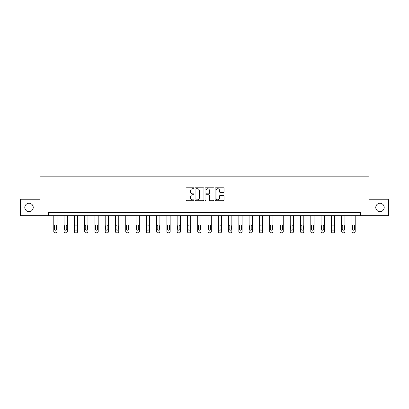 <?xml version="1.0" encoding="UTF-8"?>
<svg xmlns="http://www.w3.org/2000/svg" width="409" height="409" viewBox="0 0 409 409"><rect width="100%" height="100%" fill="white"/><g stroke="black" fill="none" stroke-linecap="round" stroke-linejoin="round"><path stroke-width="0.61" d="M193.958 188.263A0.455 0.455 0 0 0 193.503 187.813L186.632 187.813A0.649 0.649 0 0 0 185.983 188.457L185.983 200.103A0.649 0.649 0 0 0 186.632 200.747L193.503 200.747A0.455 0.455 0 0 0 193.958 200.292A0.455 0.455 0 0 0 193.503 199.843L192.613 199.843A2.071 2.071 0 0 1 190.543 197.772L190.543 196.801A2.071 2.071 0 0 1 192.613 194.73L193.503 194.73A0.455 0.455 0 0 0 193.958 194.28A0.455 0.455 0 0 0 193.503 193.825L192.613 193.825A2.071 2.071 0 0 1 190.543 191.755L190.543 190.788A2.071 2.071 0 0 1 192.613 188.718L193.503 188.718A0.455 0.455 0 0 0 193.958 188.263M375.764 207.46A4.218 4.218 0 0 0 379.981 211.678A4.218 4.218 0 0 0 384.199 207.46A4.218 4.218 0 0 0 379.981 203.242A4.218 4.218 0 0 0 375.764 207.46M24.801 207.46A4.218 4.218 0 0 0 29.019 211.678A4.218 4.218 0 0 0 33.236 207.46A4.218 4.218 0 0 0 29.019 203.242A4.218 4.218 0 0 0 24.801 207.46M223.401 192.373A0.649 0.649 0 0 0 224.05 191.724L224.05 188.457A0.649 0.649 0 0 0 223.401 187.813L215.773 187.813A0.649 0.649 0 0 0 215.124 188.457L215.124 200.103A0.649 0.649 0 0 0 215.773 200.747L223.401 200.747A0.649 0.649 0 0 0 224.05 200.103L224.05 196.156A0.649 0.649 0 0 0 223.401 195.507L220.139 195.507A0.649 0.649 0 0 0 219.49 196.156L219.49 198.109A1.728 1.728 0 0 1 217.762 199.843A1.728 1.728 0 0 1 216.029 198.109L216.029 190.446A1.728 1.728 0 0 1 217.762 188.718A1.728 1.728 0 0 1 219.49 190.446L219.49 191.724A0.649 0.649 0 0 0 220.139 192.373L223.401 192.373M48.456 215.696L20.45 215.696L20.45 199.224L40.087 199.224L40.087 176.156L368.913 176.156L368.913 199.224L388.55 199.224L388.55 215.696L360.544 215.696L360.544 212.399L48.456 212.399L48.456 215.696L360.544 215.696M203.933 188.457A0.649 0.649 0 0 0 203.288 187.813L195.655 187.813A0.649 0.649 0 0 0 195.006 188.457L195.006 200.103A0.649 0.649 0 0 0 195.655 200.747L203.288 200.747A0.649 0.649 0 0 0 203.933 200.103L203.933 188.457M205.712 187.813L213.345 187.813A0.649 0.649 0 0 1 213.994 188.457L213.994 200.103A0.649 0.649 0 0 1 213.345 200.747L210.078 200.747A0.649 0.649 0 0 1 209.434 200.103L209.434 195.379A0.649 0.649 0 0 0 208.784 194.73L206.617 194.73A0.649 0.649 0 0 0 205.972 195.379L205.972 200.292A0.455 0.455 0 0 1 205.517 200.747A0.455 0.455 0 0 1 205.067 200.292L205.067 188.457A0.649 0.649 0 0 1 205.712 187.813M196.366 188.718A0.455 0.455 0 0 0 195.911 189.168L195.911 199.387A0.455 0.455 0 0 0 196.366 199.843L197.302 199.843A2.071 2.071 0 0 0 199.372 197.772L199.372 190.788A2.071 2.071 0 0 0 197.302 188.718L196.366 188.718M209.434 190.482A1.728 1.728 0 0 0 207.7 188.748A1.728 1.728 0 0 0 205.972 190.482L205.972 193.181A0.649 0.649 0 0 0 206.617 193.825L208.784 193.825A0.649 0.649 0 0 0 209.434 193.181L209.434 190.482M57.086 215.696L57.086 231.525A1.319 1.319 0 0 1 55.772 232.844L55.113 232.844A1.319 1.319 0 0 1 53.794 231.525L53.794 215.696M56.493 229.152L56.493 225.988A1.053 1.053 0 0 0 55.44 224.935A1.053 1.053 0 0 0 54.387 225.988L54.387 229.152A1.053 1.053 0 0 0 55.44 230.206A1.053 1.053 0 0 0 56.493 229.152M67.367 215.696L67.367 231.525A1.319 1.319 0 0 1 66.048 232.844L65.394 232.844A1.319 1.319 0 0 1 64.075 231.525L64.075 215.696M66.774 229.152L66.774 225.988A1.053 1.053 0 0 0 65.721 224.935A1.053 1.053 0 0 0 64.668 225.988L64.668 229.152A1.053 1.053 0 0 0 65.721 230.206A1.053 1.053 0 0 0 66.774 229.152M77.649 215.696L77.649 231.525A1.319 1.319 0 0 1 76.33 232.844L75.67 232.844A1.319 1.319 0 0 1 74.356 231.525L74.356 215.696M77.056 229.152L77.056 225.988A1.053 1.053 0 0 0 76.002 224.935A1.053 1.053 0 0 0 74.949 225.988L74.949 229.152A1.053 1.053 0 0 0 76.002 230.206A1.053 1.053 0 0 0 77.056 229.152M87.93 215.696L87.93 231.525A1.319 1.319 0 0 1 86.611 232.844L85.951 232.844A1.319 1.319 0 0 1 84.632 231.525L84.632 215.696M87.337 229.152L87.337 225.988A1.053 1.053 0 0 0 86.279 224.935A1.053 1.053 0 0 0 85.225 225.988L85.225 229.152A1.053 1.053 0 0 0 86.279 230.206A1.053 1.053 0 0 0 87.337 229.152M98.206 215.696L98.206 231.525A1.319 1.319 0 0 1 96.892 232.844L96.233 232.844A1.319 1.319 0 0 1 94.914 231.525L94.914 215.696M97.613 229.152L97.613 225.988A1.053 1.053 0 0 0 96.56 224.935A1.053 1.053 0 0 0 95.507 225.988L95.507 229.152A1.053 1.053 0 0 0 96.56 230.206A1.053 1.053 0 0 0 97.613 229.152M108.487 215.696L108.487 231.525A1.319 1.319 0 0 1 107.168 232.844L106.514 232.844A1.319 1.319 0 0 1 105.195 231.525L105.195 215.696M107.894 229.152L107.894 225.988A1.053 1.053 0 0 0 106.841 224.935A1.053 1.053 0 0 0 105.788 225.988L105.788 229.152A1.053 1.053 0 0 0 106.841 230.206A1.053 1.053 0 0 0 107.894 229.152M118.768 215.696L118.768 231.525A1.319 1.319 0 0 1 117.449 232.844L116.79 232.844A1.319 1.319 0 0 1 115.471 231.525L115.471 215.696M118.175 229.152L118.175 225.988A1.053 1.053 0 0 0 117.122 224.935A1.053 1.053 0 0 0 116.064 225.988L116.064 229.152A1.053 1.053 0 0 0 117.122 230.206A1.053 1.053 0 0 0 118.175 229.152M129.05 215.696L129.05 231.525A1.319 1.319 0 0 1 127.731 232.844L127.071 232.844A1.319 1.319 0 0 1 125.752 231.525L125.752 215.696M128.457 229.152L128.457 225.988A1.053 1.053 0 0 0 127.398 224.935A1.053 1.053 0 0 0 126.345 225.988L126.345 229.152A1.053 1.053 0 0 0 127.398 230.206A1.053 1.053 0 0 0 128.457 229.152M139.326 215.696L139.326 231.525A1.319 1.319 0 0 1 138.012 232.844L137.352 232.844A1.319 1.319 0 0 1 136.033 231.525L136.033 215.696M138.733 229.152L138.733 225.988A1.053 1.053 0 0 0 137.68 224.935A1.053 1.053 0 0 0 136.626 225.988L136.626 229.152A1.053 1.053 0 0 0 137.68 230.206A1.053 1.053 0 0 0 138.733 229.152M149.607 215.696L149.607 231.525A1.319 1.319 0 0 1 148.288 232.844L147.629 232.844A1.319 1.319 0 0 1 146.315 231.525L146.315 215.696M149.014 229.152L149.014 225.988A1.053 1.053 0 0 0 147.961 224.935A1.053 1.053 0 0 0 146.908 225.988L146.908 229.152A1.053 1.053 0 0 0 147.961 230.206A1.053 1.053 0 0 0 149.014 229.152M159.888 215.696L159.888 231.525A1.319 1.319 0 0 1 158.569 232.844L157.91 232.844A1.319 1.319 0 0 1 156.591 231.525L156.591 215.696M159.295 229.152L159.295 225.988A1.053 1.053 0 0 0 158.242 224.935A1.053 1.053 0 0 0 157.184 225.988L157.184 229.152A1.053 1.053 0 0 0 158.242 230.206A1.053 1.053 0 0 0 159.295 229.152M170.17 215.696L170.17 231.525A1.319 1.319 0 0 1 168.851 232.844L168.191 232.844A1.319 1.319 0 0 1 166.872 231.525L166.872 215.696M169.577 229.152L169.577 225.988A1.053 1.053 0 0 0 168.518 224.935A1.053 1.053 0 0 0 167.465 225.988L167.465 229.152A1.053 1.053 0 0 0 168.518 230.206A1.053 1.053 0 0 0 169.577 229.152M180.446 215.696L180.446 231.525A1.319 1.319 0 0 1 179.132 232.844L178.472 232.844A1.319 1.319 0 0 1 177.153 231.525L177.153 215.696M179.853 229.152L179.853 225.988A1.053 1.053 0 0 0 178.799 224.935A1.053 1.053 0 0 0 177.746 225.988L177.746 229.152A1.053 1.053 0 0 0 178.799 230.206A1.053 1.053 0 0 0 179.853 229.152M190.727 215.696L190.727 231.525A1.319 1.319 0 0 1 189.408 232.844L188.748 232.844A1.319 1.319 0 0 1 187.434 231.525L187.434 215.696M190.134 229.152L190.134 225.988A1.053 1.053 0 0 0 189.081 224.935A1.053 1.053 0 0 0 188.028 225.988L188.028 229.152A1.053 1.053 0 0 0 189.081 230.206A1.053 1.053 0 0 0 190.134 229.152M201.008 215.696L201.008 231.525A1.319 1.319 0 0 1 199.689 232.844L199.03 232.844A1.319 1.319 0 0 1 197.711 231.525L197.711 215.696M200.415 229.152L200.415 225.988A1.053 1.053 0 0 0 199.362 224.935A1.053 1.053 0 0 0 198.304 225.988L198.304 229.152A1.053 1.053 0 0 0 199.362 230.206A1.053 1.053 0 0 0 200.415 229.152M211.289 215.696L211.289 231.525A1.319 1.319 0 0 1 209.97 232.844L209.311 232.844A1.319 1.319 0 0 1 207.992 231.525L207.992 215.696M210.696 229.152L210.696 225.988A1.053 1.053 0 0 0 209.638 224.935A1.053 1.053 0 0 0 208.585 225.988L208.585 229.152A1.053 1.053 0 0 0 209.638 230.206A1.053 1.053 0 0 0 210.696 229.152M221.566 215.696L221.566 231.525A1.319 1.319 0 0 1 220.252 232.844L219.592 232.844A1.319 1.319 0 0 1 218.273 231.525L218.273 215.696M220.972 229.152L220.972 225.988A1.053 1.053 0 0 0 219.919 224.935A1.053 1.053 0 0 0 218.866 225.988L218.866 229.152A1.053 1.053 0 0 0 219.919 230.206A1.053 1.053 0 0 0 220.972 229.152M231.847 215.696L231.847 231.525A1.319 1.319 0 0 1 230.528 232.844L229.868 232.844A1.319 1.319 0 0 1 228.554 231.525L228.554 215.696M231.254 229.152L231.254 225.988A1.053 1.053 0 0 0 230.201 224.935A1.053 1.053 0 0 0 229.147 225.988L229.147 229.152A1.053 1.053 0 0 0 230.201 230.206A1.053 1.053 0 0 0 231.254 229.152M242.128 215.696L242.128 231.525A1.319 1.319 0 0 1 240.809 232.844L240.149 232.844A1.319 1.319 0 0 1 238.83 231.525L238.83 215.696M241.535 229.152L241.535 225.988A1.053 1.053 0 0 0 240.482 224.935A1.053 1.053 0 0 0 239.423 225.988L239.423 229.152A1.053 1.053 0 0 0 240.482 230.206A1.053 1.053 0 0 0 241.535 229.152M252.409 215.696L252.409 231.525A1.319 1.319 0 0 1 251.09 232.844L250.431 232.844A1.319 1.319 0 0 1 249.112 231.525L249.112 215.696M251.816 229.152L251.816 225.988A1.053 1.053 0 0 0 250.758 224.935A1.053 1.053 0 0 0 249.705 225.988L249.705 229.152A1.053 1.053 0 0 0 250.758 230.206A1.053 1.053 0 0 0 251.816 229.152M262.685 215.696L262.685 231.525A1.319 1.319 0 0 1 261.371 232.844L260.712 232.844A1.319 1.319 0 0 1 259.393 231.525L259.393 215.696M262.092 229.152L262.092 225.988A1.053 1.053 0 0 0 261.039 224.935A1.053 1.053 0 0 0 259.986 225.988L259.986 229.152A1.053 1.053 0 0 0 261.039 230.206A1.053 1.053 0 0 0 262.092 229.152M272.967 215.696L272.967 231.525A1.319 1.319 0 0 1 271.648 232.844L270.988 232.844A1.319 1.319 0 0 1 269.674 231.525L269.674 215.696M272.374 229.152L272.374 225.988A1.053 1.053 0 0 0 271.32 224.935A1.053 1.053 0 0 0 270.267 225.988L270.267 229.152A1.053 1.053 0 0 0 271.32 230.206A1.053 1.053 0 0 0 272.374 229.152M283.248 215.696L283.248 231.525A1.319 1.319 0 0 1 281.929 232.844L281.269 232.844A1.319 1.319 0 0 1 279.95 231.525L279.95 215.696M282.655 229.152L282.655 225.988A1.053 1.053 0 0 0 281.602 224.935A1.053 1.053 0 0 0 280.543 225.988L280.543 229.152A1.053 1.053 0 0 0 281.602 230.206A1.053 1.053 0 0 0 282.655 229.152M293.529 215.696L293.529 231.525A1.319 1.319 0 0 1 292.21 232.844L291.551 232.844A1.319 1.319 0 0 1 290.232 231.525L290.232 215.696M292.936 229.152L292.936 225.988A1.053 1.053 0 0 0 291.878 224.935A1.053 1.053 0 0 0 290.825 225.988L290.825 229.152A1.053 1.053 0 0 0 291.878 230.206A1.053 1.053 0 0 0 292.936 229.152M303.805 215.696L303.805 231.525A1.319 1.319 0 0 1 302.486 232.844L301.832 232.844A1.319 1.319 0 0 1 300.513 231.525L300.513 215.696M303.212 229.152L303.212 225.988A1.053 1.053 0 0 0 302.159 224.935A1.053 1.053 0 0 0 301.106 225.988L301.106 229.152A1.053 1.053 0 0 0 302.159 230.206A1.053 1.053 0 0 0 303.212 229.152M314.086 215.696L314.086 231.525A1.319 1.319 0 0 1 312.767 232.844L312.108 232.844A1.319 1.319 0 0 1 310.794 231.525L310.794 215.696M313.493 229.152L313.493 225.988A1.053 1.053 0 0 0 312.44 224.935A1.053 1.053 0 0 0 311.387 225.988L311.387 229.152A1.053 1.053 0 0 0 312.44 230.206A1.053 1.053 0 0 0 313.493 229.152M324.368 215.696L324.368 231.525A1.319 1.319 0 0 1 323.049 232.844L322.389 232.844A1.319 1.319 0 0 1 321.07 231.525L321.07 215.696M323.775 229.152L323.775 225.988A1.053 1.053 0 0 0 322.721 224.935A1.053 1.053 0 0 0 321.663 225.988L321.663 229.152A1.053 1.053 0 0 0 322.721 230.206A1.053 1.053 0 0 0 323.775 229.152M334.644 215.696L334.644 231.525A1.319 1.319 0 0 1 333.33 232.844L332.67 232.844A1.319 1.319 0 0 1 331.351 231.525L331.351 215.696M334.051 229.152L334.051 225.988A1.053 1.053 0 0 0 332.998 224.935A1.053 1.053 0 0 0 331.944 225.988L331.944 229.152A1.053 1.053 0 0 0 332.998 230.206A1.053 1.053 0 0 0 334.051 229.152M344.925 215.696L344.925 231.525A1.319 1.319 0 0 1 343.606 232.844L342.952 232.844A1.319 1.319 0 0 1 341.633 231.525L341.633 215.696M344.332 229.152L344.332 225.988A1.053 1.053 0 0 0 343.279 224.935A1.053 1.053 0 0 0 342.226 225.988L342.226 229.152A1.053 1.053 0 0 0 343.279 230.206A1.053 1.053 0 0 0 344.332 229.152M355.206 215.696L355.206 231.525A1.319 1.319 0 0 1 353.887 232.844L353.228 232.844A1.319 1.319 0 0 1 351.914 231.525L351.914 215.696M354.613 229.152L354.613 225.988A1.053 1.053 0 0 0 353.56 224.935A1.053 1.053 0 0 0 352.507 225.988L352.507 229.152A1.053 1.053 0 0 0 353.56 230.206A1.053 1.053 0 0 0 354.613 229.152"/></g></svg>
